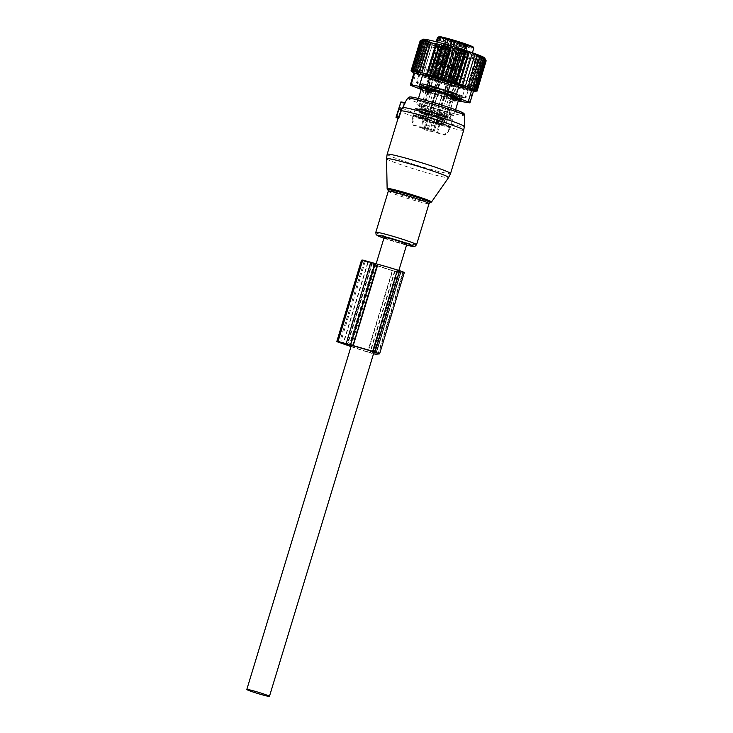 <?xml version="1.0" encoding="UTF-8"?>
<svg xmlns="http://www.w3.org/2000/svg" width="733" height="733" viewBox="0 0 733 733"><rect width="100%" height="100%" fill="white"/><g stroke="black" fill="none" stroke-linecap="round" stroke-linejoin="round"><path stroke-width="0.55" stroke-dasharray="3.67 2.75" d="M404.964 103.261C405.45 102.199 405.322 102.208 404.57 103.316L400.493 110.426L398.156 118.471M405.01 102.483L401.858 107.549A32.646 1.878 -163.1 0 0 444.006 122.191A32.646 1.878 -163.1 0 0 464.328 126.507M400.374 110.857A33.132 1.906 -163.1 0 0 400.328 110.921L400.548 110.262L398.331 109.309L400.493 110.436M398.349 109.235L400.52 110.399M384.156 237.391A11.829 0.678 -163.1 0 0 386.419 238.509A11.829 0.678 -163.1 0 0 398.963 242.559A11.829 0.678 -163.1 0 0 406.806 244.272M455.056 97.287L454.258 99.908L447.002 98.057L449.393 100.971L451.226 101.447A3.784 3.738 85.1 0 0 453.809 99.945L455.184 95.427L455.056 97.287A19.406 1.118 -163.1 0 0 457.529 97.782A19.406 1.118 -163.1 0 0 459.179 97.865A19.406 1.118 -163.1 0 0 459.206 97.828A19.406 1.118 -163.1 0 0 457.777 96.921L456.98 99.551L454.735 100.98M454.258 99.908L451.226 101.447M425.763 88.611L426.23 87.09A19.406 1.118 -163.1 0 0 423.756 86.586A19.406 1.118 -163.1 0 0 422.08 86.549A19.406 1.118 -163.1 0 0 422.08 86.595A19.406 1.118 -163.1 0 0 423.509 87.447L423.711 85.633L422.336 90.159L428.136 92.175L428.933 89.554A19.406 1.118 -163.1 0 0 447.799 95.437L450.85 94.3L455.184 95.427M447.799 95.437L447.002 98.057M427.284 128.99L430.033 119.946L431.499 119.745A19.406 1.118 -163.1 0 0 414.988 115.429A19.406 1.118 -163.1 0 0 414.182 115.319L412.798 119.855L414.053 125.178L428.374 128.843A16.676 0.962 -163.1 0 1 434.357 130.703L433.221 130.877L436.126 132.05L445.078 134.854A16.676 0.962 -163.1 0 1 445.078 134.945L449.045 131.234A19.406 1.118 -163.1 0 0 449.072 131.207A19.406 1.118 -163.1 0 0 449.063 131.161L445.078 134.854M414.053 125.178A16.676 0.962 -163.1 0 0 413.174 125.261A16.676 0.962 -163.1 0 0 413.192 125.297L420.779 127.661L423.527 118.618L413.311 115.438L411.937 119.965L413.192 125.297M413.311 115.438A19.406 1.118 -163.1 0 0 426.276 120.45L423.903 129.439L425.048 129.265L420.779 127.661M423.903 129.439A16.676 0.962 -163.1 0 0 429.886 131.308L430.986 131.161L433.734 122.118L432.259 122.31L429.886 131.308M432.259 122.31A19.406 1.118 -163.1 0 0 448.77 126.626A19.406 1.118 -163.1 0 0 449.586 126.745L448.202 131.271L444.216 134.964L430.986 131.161M444.216 134.964A16.676 0.962 -163.1 0 0 445.078 134.945M431.206 130.41L424.15 128.559L431.206 130.41M431.499 119.745L428.374 128.843M414.182 115.319L430.079 119.919L439.58 88.244L429.84 85.285L439.58 88.244M412.798 119.855A19.406 1.118 -163.1 0 0 411.937 119.919A19.406 1.118 -163.1 0 0 411.937 119.965L413.174 125.261M426.276 120.45L427.797 120.221L423.527 118.618C417.279 116.822 416.344 116.739 420.742 118.37L427.742 120.249L424.993 129.292M424.893 124.977A19.406 1.118 -163.1 0 0 430.885 126.846M449.586 126.745L433.679 122.136L443.41 90.525L453.141 93.485L443.41 90.525M448.202 131.271A19.406 1.118 -163.1 0 0 449.045 131.234M437.491 132.49L440.24 123.446L450.447 126.626L449.063 131.161M450.447 126.626A19.406 1.118 -163.1 0 0 437.491 121.614L434.357 130.703M437.491 121.614L435.961 121.834L438.875 123.007L445.93 124.867L436.016 121.815L433.267 130.85M436.108 126.149A19.406 1.118 -163.1 0 0 430.124 124.28M430.033 119.946L420.119 116.895L429.84 85.285M420.568 116.904L424.389 118.499L421.64 127.542M450.832 119.846A19.406 1.118 -163.1 0 0 452.508 119.891A19.406 1.118 -163.1 0 0 450.841 118.883A19.406 1.118 -163.1 0 0 446.104 117.051A19.406 1.118 -163.1 0 0 426.24 110.857A19.406 1.118 -163.1 0 0 419.908 109.235A19.406 1.118 -163.1 0 0 417.05 108.649A19.406 1.118 -163.1 0 0 415.373 108.612A19.406 1.118 -163.1 0 0 417.04 109.62A19.406 1.118 -163.1 0 0 421.777 111.453A19.406 1.118 -163.1 0 0 441.642 117.647A19.406 1.118 -163.1 0 0 447.973 119.259A19.406 1.118 -163.1 0 0 450.832 119.846M427.559 85.587L437.299 88.546L427.559 85.587L417.828 117.198L420.742 118.37M433.734 122.118L443.639 125.169L453.141 93.485M443.19 125.16L439.369 123.556L436.63 132.6M448.541 91.368L455.431 93.183L448.541 91.368M443.52 89.719L436.63 87.905L443.52 89.719M452.206 114.357L448.962 114.705L452.206 114.357L450.997 114.989A18.453 1.063 -163.1 0 0 446.8 113.368L427.476 107.339L427.614 106.331L447.469 112.525A19.406 1.118 -163.1 0 0 427.614 106.331A19.406 1.118 -163.1 0 0 421.283 104.718A19.406 1.118 -163.1 0 0 418.424 104.132A19.406 1.118 -163.1 0 0 416.747 104.086A19.406 1.118 -163.1 0 0 418.415 105.094A19.406 1.118 -163.1 0 0 423.152 106.926L423.179 106.936A19.406 1.118 -163.1 0 0 443.016 113.12A19.406 1.118 -163.1 0 0 449.347 114.742A19.406 1.118 -163.1 0 0 452.206 115.328A19.406 1.118 -163.1 0 0 453.883 115.365A19.406 1.118 -163.1 0 0 452.206 114.357A19.406 1.118 -163.1 0 0 447.469 112.525L446.067 117.042L450.841 118.883L450.172 117.701A18.453 1.063 -163.1 0 0 445.976 116.08L426.652 110.051A18.453 1.063 -163.1 0 0 421.035 108.621L417.462 109.648L418.25 108.988A18.453 1.063 -163.1 0 0 422.455 110.61L441.779 116.639A18.453 1.063 -163.1 0 0 447.387 118.077L447.973 119.259L450.841 118.883M446.104 117.051L426.24 110.857L427.476 107.339A18.453 1.063 -163.1 0 0 421.86 105.909L421.035 108.621L418.25 108.988L419.074 106.276A18.453 1.063 -163.1 0 0 423.271 107.898L421.777 111.453L441.642 117.647L442.604 113.927A18.453 1.063 -163.1 0 0 448.211 115.365L447.387 118.077L450.172 117.701L450.997 114.989L448.211 115.365L449.347 114.742M431.151 85.578L438.627 87.951L431.151 85.578M430.802 86.796L436.346 88.253L430.802 86.796M451.84 93.192L444.363 90.819L451.84 93.192M452.188 91.973L446.644 90.516L452.188 91.973M443.126 89.655L437.574 88.198L443.126 89.655M446.553 78.349L441.009 76.892L446.525 78.349M418.415 105.094L421.283 104.718L421.86 105.909L419.074 106.276L418.534 105.14L423.179 106.936L423.271 107.898L442.604 113.927L443.016 113.12L442.604 113.927L443.016 113.12L449.274 114.724M451.024 45.391L443.886 43.128L451.024 45.391M446.892 44.832L441.605 43.439L446.892 44.832M457.786 48.387L464.924 50.65L457.786 48.387M465.024 49.468L459.738 48.076L465.024 49.468M433.001 90.535L433.487 88.94A19.406 1.118 -163.1 0 1 452.353 94.823L451.867 96.399M445.151 43.449L450.337 45.089L445.151 43.449M428.136 92.175L425.048 93.384A3.784 0.541 107.4 0 1 425.378 91.304L427.055 86.879A20.826 1.2 16.9 0 0 450.85 94.3M423.509 87.447L422.712 90.077L423.931 93.073L422.712 90.077M426.753 86.787L423.711 85.633L422.336 90.159A3.784 3.757 79 0 0 423.683 92.853L425.048 93.384M444.207 44.383L448.055 45.4L444.207 44.383M463.659 50.33L458.473 48.69L463.659 50.33M464.603 49.395L460.755 48.387L464.603 49.395M456.485 45.574L451.033 44.136L456.485 45.574M423.775 85.614A20.826 1.2 16.9 0 1 421.301 84.286A20.826 1.2 16.9 0 1 423.097 84.286A20.826 1.2 16.9 0 1 427.202 85.156L426.23 87.09M452.353 94.823L455.385 93.696A20.826 1.2 16.9 0 0 431.59 86.274L427.202 85.156M433.487 88.94L431.59 86.274M457.777 96.921L458.666 94.969A20.826 1.2 16.9 0 1 461.112 96.389A20.826 1.2 16.9 0 1 459.344 96.298A20.826 1.2 16.9 0 1 455.239 95.418M451.125 41.699L445.939 40.049L451.125 41.699M428.933 89.554L427.055 86.879M447.496 41.369L443.648 40.352L447.496 41.369M459.747 45.299L464.933 46.949L459.747 45.299M465.629 46.005L461.781 44.988L465.629 46.005M453.031 44.218L454.414 40.782L453.031 44.218L442.906 41.378A14.202 0.815 16.9 0 1 440.148 40.498L442.365 41.378L439.195 40.627A14.202 0.815 16.9 0 1 442.045 41.497L443.071 38.107A14.202 0.815 16.9 0 0 442.595 37.951L439.956 38.143L438.81 36.861A17.986 1.035 -163.1 0 0 448.761 40.736A17.986 1.035 -163.1 0 0 471.566 47.104A17.986 1.035 -163.1 0 0 463.064 43.1M453.379 44.172L454.158 44.401L455.193 41.002L454.414 40.782M463.238 47.718L464.273 44.328L466.664 45.08L465.638 48.47L454.158 44.401M465.638 48.47L466.664 45.08M456.741 46.39L457.768 43L456.393 46.436L465.876 48.589M456.393 46.436L455.614 46.216L456.641 42.826L457.419 43.045M451.088 44.805L452.114 41.415L447.561 39.5L446.534 42.899L455.614 46.216M446.534 42.899L442.045 41.497M431.242 88.638A25.087 1.448 -163.1 0 0 465.217 97.581A25.087 1.448 -163.1 0 0 451.198 91.937A25.087 1.448 -163.1 0 0 417.224 82.994A25.087 1.448 -163.1 0 0 431.242 88.638M458.666 94.969L455.385 93.696M452.435 40.388L445.499 38.198L452.435 40.388M448.358 39.848L443.218 38.501L448.358 39.848M459.399 43.449L466.325 45.648L459.399 43.449M466.49 44.484L461.35 43.137L466.49 44.484M442.494 37.924L439.388 37.035L442.494 37.924M440.148 40.498L440.899 38.015L443.456 37.841L440.038 36.696M454.066 40.828L443.932 37.988A14.202 0.815 16.9 0 1 443.456 37.841M458.684 45.803L459.719 42.413L455.193 41.002M459.719 42.413L460.397 42.651L459.023 46.087M464.273 44.328L460.049 42.697M465.226 48.68L466.252 45.29L465.739 45.006L466.912 45.199M466.252 45.29L463.412 44.447L462.376 47.837M457.768 43L463.412 44.447M452.114 41.415L456.641 42.826M450.401 44.576L451.427 41.185L450.41 44.576M447.561 39.5L443.071 38.107M433.991 79.604A25.087 1.448 -163.1 0 0 467.966 88.537A25.087 1.448 -163.1 0 0 453.938 82.893A25.087 1.448 -163.1 0 0 419.963 73.96A25.087 1.448 -163.1 0 0 433.991 79.604M437.079 41.992L427.11 74.784L425.91 75.426C426.02 75.05 441 78.852 451.849 82.545A19.873 1.145 -163.1 0 0 425.653 75.38L428.411 76.241L428.814 75.316L440.212 37.795L440.899 38.015M436.217 41.772L426.148 74.913A18.93 1.09 -163.1 0 0 436.712 79.1A18.93 1.09 -163.1 0 0 462.358 85.843A18.93 1.09 -163.1 0 0 451.766 81.583A18.93 1.09 -163.1 0 0 427.11 74.784L431.728 76.415L427.843 75.444L439.241 37.924L438.398 37.658M472.4 52.767L462.523 86.65C462.587 86.769 462.981 86.283 451.849 82.545A19.873 1.145 -163.1 0 1 461.268 86.98A19.873 1.145 -163.1 0 1 436.062 79.943A19.873 1.145 -163.1 0 1 424.948 75.472L426.148 74.913L427.843 75.444L427.687 76.333L424.948 75.472L428.411 76.241M458.702 94.96L456.98 99.551M431.05 93.137C429.914 94.795 430.051 94.777 431.471 93.082C431.206 90.993 431.068 91.011 431.05 93.137C429.914 94.795 430.051 94.777 431.471 93.082C431.206 90.993 431.068 91.011 431.05 93.137M431.316 90.654L433.707 90.058L435.375 91.891L431.297 90.663L435.375 91.9L428.035 117.152L423.353 115.732L424.004 114.696L428.072 115.933L424.004 114.696L430.179 94.383L427.486 93.439L422.813 108.823L432.323 111.718L422.813 108.823M427.962 92.175C427.275 93.971 427.421 93.952 428.384 92.12C428.567 90.168 428.429 90.186 427.962 92.175C427.275 93.971 427.421 93.952 428.384 92.12C428.567 90.168 428.429 90.186 427.962 92.175M431.297 90.663L431.05 91.478L428.31 90.755L429.822 85.77L439.333 88.656L429.822 85.77C429.511 85.028 432.003 85.541 437.308 87.328C439.342 88.079 440.02 88.519 439.333 88.656L432.323 111.718M423.619 113.267L431.224 115.328L423.619 113.267M422.245 117.784L429.85 119.855L422.245 117.784M428.576 119.461L427.183 118.865C422.208 117.307 420.815 116.996 423.014 117.949L421.622 117.344L423.353 115.732L428.035 117.152L428.576 119.461L423.014 117.949M438.334 78.129L434.971 76.965L438.334 78.129M442.448 64.568L439.085 63.405L442.448 64.568M439.543 63.716L444.977 65.191L439.543 63.716M441.284 72.292L435.851 70.808L441.284 72.292M436.52 72.695L442.686 74.363L436.52 72.695M436.795 72.75L442.228 74.235L436.795 72.75M439.498 78.165L434.064 76.681L439.498 78.165M434.33 79.448L440.845 81.216L434.33 79.448M441.788 65.219L437.665 78.779L434.724 79.521L433.377 78.953L440.166 81.015L434.733 79.54L432.681 77.267L437.665 78.779L432.69 77.286L436.804 63.707L441.788 65.219L436.804 63.707M432.672 86.32L438.105 87.795L432.672 86.32M438.444 63.084L444.977 65.118L450.337 47.114L443.804 45.08L444.473 46.271L439.369 63.414L438.435 63.13L443.804 45.07L450.337 47.114L444.729 65.191L438.197 63.157L444.729 65.191M449.943 46.985L444.198 45.199L449.934 46.985L449.137 47.718L444.473 46.271L449.118 47.727L449.934 46.985M439.379 63.368L444.042 64.825L449.137 47.718M444.042 64.825L439.369 63.414M444.977 65.118L444.024 64.87M438.435 63.13L444.958 65.164M439.131 63.45L444.455 46.271L444.189 45.199L438.197 63.157M449.118 47.727L443.795 64.898M446.892 98.075C445.765 99.734 445.902 99.715 447.313 98.02C447.057 95.931 446.91 95.95 446.892 98.075C445.765 99.734 445.902 99.715 447.313 98.02C447.057 95.931 446.91 95.95 446.892 98.075M447.167 95.592L449.558 95.006L451.216 96.829L447.148 95.602L451.226 96.848L443.886 122.09L439.204 120.67L439.846 119.635L443.923 120.872L439.846 119.635L446.031 99.322L443.337 98.387L438.664 113.771L448.175 116.657L438.664 113.771M443.813 97.113C443.126 98.918 443.263 98.9 444.235 97.058C444.418 95.107 444.28 95.125 443.813 97.113C443.126 98.918 443.263 98.9 444.235 97.058C444.418 95.107 444.28 95.125 443.813 97.113M447.148 95.602L446.901 96.417L444.152 95.693L445.673 90.709L455.175 93.604L445.673 90.709C445.352 89.967 447.854 90.489 453.159 92.276C455.193 93.018 455.862 93.467 455.175 93.604L448.175 116.657M439.47 118.205L447.075 120.276L439.47 118.205M438.096 122.723L445.701 124.793L438.096 122.723M444.418 124.399L443.034 123.804C438.05 122.246 436.666 121.944 438.865 122.897L437.473 122.283L439.204 120.67L443.886 122.09L444.418 124.399L438.865 122.897M454.176 83.076L450.813 81.904L454.176 83.076M458.299 69.507L454.936 68.343L458.299 69.507M455.395 68.655L460.828 70.13L455.395 68.655M457.126 77.231L451.693 75.756L457.126 77.231M452.371 77.634L458.528 79.311L452.371 77.634M452.646 77.698L458.079 79.173L452.646 77.698M455.349 83.104L449.915 81.629L455.349 83.104M450.181 84.387L456.696 86.155L450.181 84.387M457.63 70.157L452.655 68.645L457.63 70.157L453.516 83.727L450.566 84.46L449.228 83.892L456.018 85.953L450.584 84.478L448.532 82.206L453.516 83.727L448.541 82.224M448.523 91.258L453.956 92.734L448.523 91.258M454.295 68.022L460.819 70.056L466.188 52.052L459.646 50.018L460.324 51.209L455.211 68.361L454.277 68.068L459.655 50.018L466.188 52.052L460.571 70.13L454.048 68.096L460.571 70.13M465.794 51.933L460.049 50.137L465.785 51.933L464.979 52.666L460.324 51.209L464.96 52.666L465.785 51.933M455.23 68.316L459.884 69.763L464.979 52.666M459.884 69.763L455.211 68.361M460.819 70.056L459.875 69.809M454.277 68.068L460.81 70.102M454.982 68.389L460.306 51.209L459.646 50.018L451.693 75.756M464.96 52.666L459.646 69.846M444.61 98.387C443.474 100.036 443.621 100.018 445.032 98.323C444.766 96.234 444.629 96.252 444.61 98.387C443.474 100.036 443.621 100.018 445.032 98.323C444.766 96.234 444.629 96.252 444.61 98.387M448.944 97.15L444.867 95.913L448.944 97.15L441.596 122.402L436.923 120.972L437.564 119.946L441.642 121.183L437.564 119.946L443.74 99.615L441.055 98.689L436.382 114.073L445.893 116.959L436.382 114.073M441.532 97.425C440.845 99.221 440.982 99.202 441.953 97.37C442.136 95.409 441.999 95.427 441.532 97.425C440.845 99.221 440.982 99.202 441.953 97.37C442.136 95.409 441.999 95.427 441.532 97.425M444.867 95.913L444.619 96.719L441.871 96.005L443.383 91.011L452.893 93.906L443.383 91.011C443.071 90.269 445.572 90.791 450.877 92.578C452.912 93.329 453.58 93.769 452.893 93.906L445.893 116.959M437.18 118.508L444.794 120.578L437.18 118.508M435.814 123.034L443.419 125.096L435.814 123.034M442.136 124.702L440.744 124.106C435.769 122.548 434.376 122.246 436.575 123.199L435.191 122.594L436.923 120.972L441.596 122.402L442.136 124.702L436.575 123.199M453.104 68.957L458.537 70.432L453.104 68.957M454.845 77.533L449.411 76.058L454.845 77.533M450.089 77.936L456.247 79.613L450.089 77.936M450.364 78L455.798 79.476L450.364 78M453.058 83.415L447.625 81.931L453.058 83.415M447.89 84.689L454.414 86.457L447.89 84.689M448.303 84.781L453.736 86.256L448.303 84.781M446.241 91.561L451.675 93.036L446.241 91.561M457.374 50.32L458.043 51.512L452.93 68.664L451.995 68.371L457.374 50.32L463.897 52.355L458.29 70.441L451.766 68.398L458.29 70.441M452.014 68.325L458.537 70.359L463.897 52.355L457.365 50.32L451.766 68.398M458.043 51.512L462.697 52.968L463.513 52.235M452.948 68.618L457.603 70.066L462.697 52.968M457.603 70.066L452.93 68.664M458.537 70.359L457.594 70.111M451.995 68.371L458.528 70.405L456.247 79.613M457.365 50.32L458.015 51.521L462.679 52.968L463.503 52.235M462.679 52.968L457.355 70.148M458.015 51.521L452.701 68.691M428.759 93.439C427.632 95.098 427.77 95.079 429.181 93.384C428.924 91.295 428.778 91.313 428.759 93.439C427.632 95.098 427.77 95.079 429.181 93.384C428.924 91.295 428.778 91.313 428.759 93.439M433.093 92.202L429.016 90.965L433.093 92.202L425.754 117.454L421.072 116.034L421.713 114.999L425.791 116.235L421.713 114.999L427.898 94.685L425.204 93.751L420.531 109.135L430.042 112.021L420.531 109.135M425.681 92.477C424.993 94.282 425.131 94.264 426.102 92.422C426.285 90.471 426.148 90.489 425.681 92.477C424.993 94.282 425.131 94.264 426.102 92.422C426.285 90.471 426.148 90.489 425.681 92.477M429.016 90.965L428.768 91.781L426.02 91.057L427.531 86.073L437.042 88.968L427.531 86.073C427.22 85.33 429.721 85.853 435.026 87.639C437.06 88.381 437.729 88.83 437.042 88.968L430.042 112.021M421.338 113.569L428.942 115.64L421.338 113.569M419.963 118.086L427.568 120.157L419.963 118.086M426.285 119.763L424.902 119.167C419.917 117.61 418.534 117.307 420.733 118.26L419.34 117.647L421.072 116.034L425.754 117.454L426.285 119.763L420.733 118.26M437.262 64.018L442.695 65.494L437.262 64.018M438.994 72.594L433.56 71.119L438.994 72.594M434.238 72.998L440.396 74.665L434.238 72.998M434.513 73.062L439.947 74.537L434.513 73.062M437.216 78.468L431.783 76.992L437.216 78.468M432.039 79.75L438.563 81.519L432.039 79.75M432.452 79.842L437.885 81.317L432.452 79.842M430.39 86.622L435.823 88.097L430.39 86.622M441.523 45.382L442.191 46.573L437.079 63.725L436.144 63.432L441.523 45.382L448.055 47.416L442.439 65.494L435.915 63.459L442.439 65.494M436.162 63.386L442.686 65.42L448.055 47.416L441.513 45.382L432.699 72.329M447.652 47.297L446.828 48.03L442.173 46.573L446.846 48.03L447.661 47.288M437.097 63.679L441.752 65.127L446.846 48.03M441.752 65.127L437.079 63.725M442.686 65.42L441.742 65.173M436.144 63.432L442.677 65.466M441.513 45.382L442.173 46.573L436.85 63.753M446.828 48.03L441.513 65.2M437.83 95.757C436.694 97.416 436.841 97.397 438.252 95.702C437.986 93.613 437.848 93.632 437.83 95.757C436.694 97.416 436.841 97.397 438.252 95.702C437.986 93.613 437.848 93.632 437.83 95.757M439.104 114.339L446.113 91.286C446.8 91.149 446.122 90.7 444.097 89.957C438.783 88.171 436.291 87.648 436.602 88.391L446.113 91.286L436.602 88.391L435.09 93.375L437.839 94.099L438.087 93.283L440.496 92.688L442.155 94.511L438.096 93.274L442.155 94.53L434.816 119.772L430.134 118.352L430.784 117.317L434.861 118.554L430.784 117.317L436.96 96.994L434.275 96.069L429.593 111.453L439.104 114.339L429.593 111.453M434.751 94.795C434.064 96.6 434.202 96.582 435.173 94.74C435.356 92.789 435.21 92.807 434.751 94.795C434.064 96.6 434.202 96.582 435.173 94.74C435.356 92.789 435.21 92.807 434.751 94.795M430.399 115.887L438.004 117.958L430.399 115.887M429.025 120.404L436.639 122.475L429.025 120.404M435.356 122.081L433.963 121.486C428.988 119.928 427.596 119.626 429.795 120.578L428.411 119.965L430.134 118.352L434.816 119.772L435.356 122.081L429.795 120.578M445.114 80.758L441.752 79.585L445.114 80.758M449.228 67.189L445.875 66.025L449.228 67.189M446.324 66.337L451.757 67.812L446.324 66.337M448.065 74.913L442.631 73.428L448.065 74.913M443.309 75.316L449.466 76.983L443.309 75.316M443.575 75.38L449.008 76.855L443.575 75.38M446.278 80.786L440.845 79.311L446.278 80.786M441.11 82.069L447.634 83.837L441.11 82.069M441.513 82.16L446.947 83.635L441.513 82.16M439.461 88.94L444.894 90.416L439.461 88.94M450.593 47.7L451.253 48.891L446.15 66.043L445.224 65.704L450.593 47.7L457.117 49.734L451.51 67.812L444.986 65.778L451.51 67.812M445.224 65.704L451.757 67.738L457.117 49.734L450.584 47.7L444.986 65.778M445.921 66.071L451.235 48.891L450.978 47.819L456.723 49.606L455.917 50.348L451.253 48.891L455.899 50.348L456.723 49.615L450.584 47.7M446.159 65.997L450.822 67.445L455.917 50.348M450.822 67.445L446.15 66.043M451.757 67.738L450.804 67.491M445.215 65.75L451.739 67.784L449.466 76.983M455.899 50.348L450.575 67.528M423.454 39.408L413.577 71.926M420.146 40.865L422.657 39.609L420.183 41.112L422.895 39.903L420.65 41.488L423.546 40.315L421.548 41.992L424.59 40.856L422.877 42.615L426.029 41.488L424.59 43.357L427.825 42.23L426.698 44.191L429.969 43.064L429.144 45.116L432.433 43.971L431.92 46.115L435.173 44.942L434.971 47.187L438.16 45.977L438.261 48.305L441.358 47.04L441.752 49.45L444.72 48.14L445.398 50.623L448.202 49.239L449.137 51.805L452.041 50.467L452.939 52.968L455.972 51.823L456.677 54.086L447.542 84.158L450.044 85.239L451.189 85.22L460.324 55.149L459.774 53.216L456.677 54.086M423.143 39.252A32.179 1.851 -163.1 0 0 458.226 51.933A32.179 1.851 16.9 0 0 484.632 57.934M422.84 39.435L412.945 71.981M455.972 51.823L446.15 84.148L443.804 83.04L452.939 52.968M452.041 50.467L442.164 82.985L440.002 81.876L449.137 51.805M448.202 49.239L438.316 81.794L436.254 80.694L445.398 50.623M444.72 48.14L434.834 80.685L432.617 79.521L441.752 49.45M441.358 47.04L431.471 79.595L429.126 78.367L438.261 48.305M438.16 45.977L428.274 78.523L425.836 77.258L434.971 47.187M435.173 44.942L425.287 77.496L422.776 76.186L431.92 46.115M432.433 43.971L422.538 76.516L420.009 75.187L429.144 45.116M429.969 43.064L420.082 75.609L417.563 74.262L426.698 44.191M427.825 42.23L417.938 74.784L415.455 73.428L424.59 43.357M426.029 41.488L416.133 74.042L413.733 72.686L422.877 42.615M424.59 40.856L414.704 73.401L412.413 72.063L421.548 41.992M423.546 40.315L413.659 72.869L411.515 71.559M420.65 41.488L411.534 71.495M422.895 39.903L413.009 72.448M420.183 41.112L411.103 70.991M422.657 39.609L412.771 72.155M424.416 39.619L414.594 71.953M425.717 40.04L415.987 72.072M427.321 40.645L417.7 72.292M429.144 41.396L419.67 72.585M431.233 42.239L421.887 72.979M459.774 53.216L450.044 85.239M457.337 87.154L457.951 87.126L467.086 57.055L466.811 55.965L457.337 87.154L454.689 86.219L463.824 56.148L463.412 54.608L453.8 86.247L451.189 85.22M460.645 87.969L469.99 57.229L460.645 87.969L457.951 87.126M466.087 89.362L468.873 89.921L478.008 59.849L475.433 58.622L466.454 89.344L461.011 87.951M468.259 89.948L471.044 90.406L480.188 60.335L477.733 58.75L468.259 89.948L468.873 89.921M470.165 90.434L472.977 90.791L482.112 60.729L479.776 58.787L470.165 90.434L471.044 90.406M471.832 90.819L474.581 91.075L483.716 61.004L481.563 58.787L471.832 90.819L472.977 90.791M473.179 91.066L475.818 91.222L484.953 61.151L483.001 58.741L473.179 91.066L474.581 91.075M469.221 102.785L472.812 90.965L473.61 90.755M472.812 90.965L470.412 91.02L447.405 85.459L436.547 81.684L432.956 93.512L453.727 99.642L457.319 87.823M453.8 86.247L454.689 86.219M470.146 57.88L475.589 59.272L466.454 89.344M474.178 91.167L484.055 58.649L485.787 61.169L476.688 91.13M474.801 91.121L484.687 58.576L485.558 59.666M484.861 58.402L474.975 90.947M484.632 58.109L474.737 90.654M483.982 57.687L474.095 90.241M482.937 57.156L473.042 89.71M481.499 56.514L471.612 89.069M479.703 55.781L469.807 88.327M477.559 54.948L467.663 87.493M421.2 89.435L424.627 90.764L428.219 78.944L414.612 73.208M418.726 82.838A25.838 1.484 -163.1 0 0 416.491 82.774A25.838 1.484 -163.1 0 0 435.75 90.15A25.838 1.484 -163.1 0 0 463.714 97.746A25.838 1.484 -163.1 0 0 465.941 97.801A25.838 1.484 -163.1 0 0 446.69 90.425A25.838 1.484 -163.1 0 0 418.726 82.838M430.262 44.86A25.838 1.484 -163.1 0 0 428.035 44.805A25.838 1.484 -163.1 0 0 428.045 44.896A25.838 1.484 -163.1 0 0 447.982 52.391A25.838 1.484 -163.1 0 0 475.25 59.767A25.838 1.484 -163.1 0 0 477.412 59.895A25.838 1.484 -163.1 0 0 477.485 59.831A25.838 1.484 -163.1 0 0 458.226 52.455A25.838 1.484 -163.1 0 0 430.262 44.86M421.438 83.846L439.892 88.565L462.276 96.545L454.753 95.4L442.54 92.01L423.683 85.715L420.165 84.038L421.438 83.846L420.339 87.465M458.519 100.1L453.654 99.019L454.753 95.4M452.875 94.914L451.775 98.534L453.654 99.019M451.775 98.534L443.777 96.316L444.876 92.697M442.54 92.01L441.449 95.629L443.777 96.316M441.449 95.629L432.919 92.972L434.018 89.353M431.865 88.638L430.766 92.257L432.919 92.972M430.766 92.257L423.995 89.875L425.094 86.256M423.683 85.715L422.584 89.334L423.995 89.875M422.584 89.334L421.402 88.785M428.072 40.15A29.622 1.704 16.9 0 1 460.92 49.111A29.622 1.704 16.9 0 1 482.131 57.394A29.622 1.704 16.9 0 1 479.648 57.247A29.622 1.704 16.9 0 1 448.385 48.79A29.622 1.704 16.9 0 1 425.525 40.196A29.622 1.704 16.9 0 1 428.072 40.15M413.953 72.988L414.603 73.456L413.934 73.043M424.627 90.764A9.465 0.541 -163.1 0 0 432.956 93.512M428.219 78.944L436.547 81.684M458.272 100.897A9.465 0.541 16.9 0 1 453.727 99.642M463.412 54.608L460.324 55.149M484.687 58.576L485.787 61.169M484.055 58.649L484.953 61.151M483.001 58.741L483.716 61.004M481.563 58.787L482.112 60.729M479.776 58.787L480.188 60.335M477.733 58.75L478.008 59.849M475.433 58.622L475.589 59.272M469.99 57.229L467.086 57.055M466.811 55.965L463.824 56.148M413.659 72.869L412.413 72.063M414.704 73.401L413.733 72.686M416.133 74.042L415.455 73.428M417.938 74.784L417.563 74.262M425.287 77.496L425.836 77.258M428.274 78.523L429.126 78.367M431.471 79.595L432.617 79.521M434.834 80.685L436.254 80.694M438.316 81.794L440.002 81.876M442.164 82.985L443.804 83.04M446.15 84.148L447.542 84.158M404.35 272.447L400.731 272.923L392.283 270.679A34.314 1.979 -163.1 0 1 374.444 264.741L367.7 262.579L342.98 343.96M361.488 260.242L367.7 262.579M351.061 346.324A30.997 1.787 -163.1 0 0 368.012 351.996L392.732 270.614A30.997 1.787 -163.1 0 1 375.186 264.723L350.218 345.985L374.948 264.613L377.129 264.32L352.839 345.784M372.19 263.779L374.132 263.321L364.209 261.067L372.19 263.779L347.763 344.18M394.519 271.375L369.799 352.747L373.518 353.828M373.821 352.811L372.566 352.985L397.286 271.604L400.749 271.43L376.075 352.655L401.18 271.476L397.002 270.046A30.997 1.787 -163.1 0 0 377.559 264.411M372.566 352.985A9.611 0.55 -163.1 0 0 372.465 353.031A9.611 0.55 -163.1 0 0 372.758 353.269L397.488 271.897L372.84 353.333L368.012 351.996M397.286 271.604A9.611 0.55 -163.1 0 0 397.185 271.65A9.611 0.55 -163.1 0 0 397.478 271.897L372.84 353.333M392.732 270.614L397.561 271.961M350.988 346.572A34.314 1.979 -163.1 0 0 367.554 352.051L369.799 352.747M386.538 158.704A32.435 1.869 -163.1 0 0 428.42 173.208A32.435 1.869 -163.1 0 0 448.596 177.56M387.152 154.278A33.132 1.906 -163.1 0 0 429.932 169.121A33.132 1.906 -163.1 0 0 450.548 173.538M431.499 202.033A23.19 1.338 16.9 0 1 417.077 198.927A23.19 1.338 16.9 0 1 387.134 188.555M388.014 189.984L387.995 189.966A22.274 1.283 -163.1 0 0 388.014 189.984A22.274 1.283 -163.1 0 0 416.509 199.651A22.274 1.283 -163.1 0 0 429.969 202.729A22.274 1.283 -163.1 0 0 429.996 202.729L429.969 202.729M398.046 118.416L400.328 110.921A33.132 1.906 -163.1 0 0 443.099 125.774A33.132 1.906 -163.1 0 0 463.723 130.19M388.288 191.24A21.294 1.228 -163.1 0 0 415.785 200.787A21.294 1.228 -163.1 0 0 429.043 203.627M375.8 232.343A21.294 1.228 -163.1 0 0 403.297 241.89A21.294 1.228 -163.1 0 0 416.555 244.73M383.918 238.207A18.893 1.09 -163.1 0 0 401.794 243.805A18.893 1.09 -163.1 0 0 406.558 245.079L383.909 238.207M407.685 98.195A29.796 1.713 -163.1 0 0 446.14 111.581A29.796 1.713 -163.1 0 0 464.695 115.521M427.495 100.87A27.506 1.585 -163.1 0 0 412.019 98.323A27.506 1.585 -163.1 0 0 445.884 109.538A27.506 1.585 -163.1 0 0 459.637 112.964M398.523 107.907L401.308 108.539M400.621 102.428L404.57 103.316M396.15 116.465L398.45 117.207M451.152 94.392L449.393 100.971M433.954 121.376L426.899 119.516L433.954 121.376M417.04 109.62L419.908 109.235M441.706 76.644L434.229 74.271L441.706 76.644M437.491 76.03L431.948 74.574L437.491 76.03M448.147 79.521L455.624 81.894L448.147 79.521M455.624 80.667L450.08 79.21L455.624 80.667M439.195 40.627L439.956 38.143M442.906 41.378L443.932 37.988M448.422 39.39L447.396 42.78M459.371 46.042L460.397 42.651L459.371 46.042M464.777 48.58L465.803 45.189M451.785 41.14L450.749 44.53M438.517 37.264L440.212 37.795L440.615 36.87M437.546 37.392A18.93 1.09 -163.1 0 0 448.11 41.579A18.93 1.09 -163.1 0 0 473.756 48.323M455.688 93.787L454.607 97.361M427.257 85.156L426.175 88.702M431.288 86.182L430.198 89.756M424.993 109.703L431.645 111.581L423.582 109.556L431.279 111.892L430.454 114.605L422.758 112.268L428.915 113.936L430.583 115.063L422.391 112.58L423.454 109.089L425.012 109.712M432.131 86.201L437.289 87.328L432.131 86.201M434.99 72.026L438.187 63.13L444.739 65.145M439.149 63.405L443.804 64.852M440.835 114.65L447.496 116.52L439.434 114.495L447.13 116.831L446.305 119.543L438.609 117.207L444.766 118.883L446.434 120.01L438.242 117.518L439.305 114.027L440.854 114.65M447.982 91.139L453.141 92.266L447.982 91.139M454.066 68.05L460.59 70.084M455.001 68.343L459.655 69.8M438.554 114.953L445.215 116.822L437.152 114.797L444.849 117.133L444.024 119.855L436.327 117.509L442.485 119.186L444.152 120.313L435.961 117.821L437.015 114.339L438.572 114.953M445.701 91.442L450.859 92.569L445.701 91.442M448.55 77.277L451.748 68.371L458.308 70.395M452.71 68.645L457.374 70.102M422.703 110.014L429.364 111.883L421.301 109.858L428.997 112.195L428.173 114.907L420.476 112.57L426.633 114.247L428.301 115.374L420.11 112.882L421.173 109.391L422.721 110.014M426.771 114.76L421.603 113.624L426.771 114.76M429.85 86.503L435.008 87.63L429.85 86.503M435.933 63.414L442.457 65.448M436.868 63.707L441.523 65.164M431.774 112.332L438.426 114.201L430.363 112.176L438.068 114.513L437.244 117.225L429.538 114.889L435.695 116.565L437.372 117.692L429.181 115.2L430.234 111.709L431.792 112.332M435.833 117.078L430.674 115.942L435.833 117.078M438.911 88.821L444.079 89.948L438.911 88.821M441.77 74.647L444.968 65.75L451.519 67.766M445.93 66.025L450.593 67.482M460.975 101.493L464.566 89.673M412.093 85.917L415.684 74.097M422.364 83.993L421.264 87.612M426.588 88.794L427.687 85.184M429.565 85.66L428.466 89.279M436.465 91.497L437.564 87.878M439.892 88.565L438.792 92.184M447.322 94.841L448.422 91.231M450.575 91.937L449.476 95.556M456.247 97.938L457.346 94.319M460.855 99.954L461.955 96.335M462.23 96.564L461.149 100.119M460.122 99.615L461.002 96.729M460.077 96.582L459.279 99.23M419.468 87.584L420.485 84.24M420.211 84.011L419.111 87.63M371.988 263.917L347.268 345.298M374.316 264.695L349.595 346.068M352.399 345.692L377.129 264.32M374.508 263.468L349.788 344.84L374.517 263.468M371.677 263.651L347.25 344.024M368.085 262.533L343.658 342.934M364.255 261.049L339.526 342.421M365.41 260.893L340.689 342.265M370.541 262.203L345.82 343.575M374.132 263.321L349.403 344.693M400.557 272.777L375.901 353.929L400.548 272.777M400.42 272.584L375.69 353.957M378.146 353.636L402.875 272.264M403.324 272.328L378.594 353.7M397.002 270.046L372.272 351.428M374.517 352.124L399.238 270.752M399.732 271.283L375.113 352.316M394.977 271.32L370.247 352.692M375.186 264.723L350.511 345.949M374.444 264.741L349.723 346.113M392.283 270.679L367.554 352.051M376.148 263.77L351.208 345.857M398.853 270.431L374.077 351.987M437.299 88.546L425.048 129.265M445.691 90.223L433.221 130.877M436.63 87.905L424.15 128.559M446.36 90.865L434.11 131.583M452.508 119.891L449.072 131.207M415.373 108.612L411.937 119.919M455.431 93.183L445.93 124.867M419.982 109.263L446.076 117.042M451.363 45.4L438.627 87.951M443.886 43.128L430.793 85.569M441.605 43.439L428.512 85.88M449.072 45.703L436.346 88.253M457.456 48.378L444.363 90.819M464.924 50.65L452.197 93.201M459.738 48.076L446.644 90.516M467.205 50.339L454.478 92.889M441.009 76.892L437.574 88.198M448.843 79.274L445.407 90.571M459.206 97.828L458.849 99.028M455.578 109.767L453.883 115.365M422.08 86.549L421.722 87.713M418.451 98.488L416.747 104.086M451.033 44.136L441.083 76.91M458.739 46.481L448.779 79.256M459.179 97.865L461.112 96.389M451.372 41.699L450.337 45.089M445.499 38.198L445.939 40.058L444.904 43.439M422.08 86.595L421.301 84.286M443.218 38.501L443.648 40.361L442.622 43.742M450.474 40.709L449.082 42.01L448.055 45.4M459.069 43.439L459.499 45.299L458.473 48.69M466.325 45.648L464.933 46.949L463.907 50.339M461.35 43.137L461.781 44.997L460.755 48.387M467.223 46.646L466.188 50.036M451.363 41.708L452.765 40.407M467.214 46.646L468.607 45.345M427.687 76.333C430.253 77.377 431.59 77.405 431.728 76.415L442.365 41.378M458.968 46.115L460.003 42.725M466.023 48.616L467.049 45.226M464.713 48.396L465.739 45.006M465.29 48.708L466.316 45.318M451.83 41.112L450.804 44.502M467.966 88.537L465.217 97.581M419.963 73.96L417.224 82.994M439.397 37.035L438.82 36.861M420.339 116.959L421.713 112.442M429.85 119.855L431.224 115.328M444.07 64.916L439.947 78.477L437.005 79.219L434.981 76.983L439.085 63.405M442.686 74.363L444.977 65.191M440.845 81.216L440.854 78.752L442.228 74.235M432.699 78.743L434.064 76.681L435.439 72.164M431.316 85.734L433.377 78.953M438.105 87.795L440.166 81.015M436.19 121.907L437.564 117.381M445.701 124.793L447.075 120.276M459.921 69.855L455.798 83.415L452.857 84.158L450.822 81.922M454.936 68.343L450.813 81.904M458.528 79.311L460.828 70.13M451.702 75.746L450.832 76.965M456.696 86.155L456.705 83.69L458.079 79.173M448.55 83.681L449.915 81.629L451.29 77.112M447.167 90.672L449.228 83.892M453.956 92.734L456.018 85.953M433.909 122.209L435.283 117.692M443.419 125.096L444.794 120.578M444.876 95.904L447.277 95.308L448.935 97.132M452.655 68.645L448.532 82.206M454.423 84.002L455.798 79.476M446.26 83.983L447.625 81.931L448.999 77.414M454.423 83.993L454.414 86.457M444.876 90.974L446.938 84.194M451.675 93.036L453.736 86.256M418.057 117.271L419.432 112.745M427.568 120.157L428.942 115.64M429.025 90.956L431.425 90.37L433.084 92.193M440.396 74.665L442.695 65.494M438.563 81.519L438.572 79.054L439.947 74.537M430.418 79.045L431.783 76.992L433.148 72.475M429.034 86.036L431.096 79.256M435.823 88.097L437.885 81.317M427.128 119.589L428.503 115.063M436.639 122.475L438.004 117.958M450.85 67.537L446.736 81.097L443.786 81.839L441.761 79.604M445.875 66.025L441.752 79.585M447.634 83.837L447.634 81.372L449.008 76.855M439.479 81.363L440.845 79.311L442.219 74.793M438.096 88.354L440.157 81.574M444.894 90.416L446.947 83.635M470.412 91.02L473.491 91.139M428.035 44.805L416.491 82.774M477.485 59.831L465.941 97.801M462.276 96.545L461.176 100.164M420.165 84.038L419.065 87.648M477.412 59.895L482.131 57.394M428.045 44.896L425.525 40.196M430.986 78.394C441.632 82.041 451.455 84.946 460.461 87.117C464.823 88.198 467.397 88.29 468.204 87.383C469.239 87.09 469.752 85.724 469.734 83.287C467.975 82.023 473.353 82.508 459.005 77.313C448.367 73.676 438.545 70.771 429.538 68.6C425.177 67.509 422.593 67.418 421.787 68.325C420.751 68.618 420.238 69.983 420.256 72.43C422.016 73.694 416.646 73.208 430.986 78.394M433.313 71.697C443.529 75.288 460.975 80.364 466.032 80.942C463.632 79.521 462.028 87.346 464.191 86.998L456.677 84.02C446.47 80.428 429.025 75.352 423.967 74.775C426.359 76.186 427.962 68.361 425.809 68.719L433.313 71.697M364.209 261.067L339.48 342.439M400.731 272.923L376.13 353.902M400.355 272.612L375.635 353.993M401.18 271.476L376.46 352.857M397.185 271.65L372.465 353.031"/><path stroke-width="1.1" d="M396.8 116.382L400.878 101.96L395.994 117.353L396.8 116.382L399.21 117.106L401.29 110.298L404.964 103.261C405.45 102.199 405.322 102.208 404.57 103.316M398.138 118.462L395.994 117.353L398.156 118.471L399.21 117.106M398.999 109.153L401.29 110.298M398.853 270.431L406.806 244.272A11.829 0.678 -163.1 0 0 404.552 243.154A11.829 0.678 -163.1 0 0 391.999 239.105A11.829 0.678 -163.1 0 0 384.156 237.391L376.148 263.77M267.197 695.232A11.829 0.678 -163.1 0 0 254.653 691.182A11.829 0.678 -163.1 0 0 246.81 689.469A11.829 0.678 -163.1 0 0 249.064 690.596A11.829 0.678 -163.1 0 0 261.608 694.637A11.829 0.678 -163.1 0 0 269.451 696.35A11.829 0.678 -163.1 0 0 267.197 695.232M425.433 89.71L427.183 92.385A3.784 3.738 -94.9 0 1 425.882 89.673L425.763 88.611M454.735 100.98A3.784 3.757 -101 0 0 455.037 100.934L457.355 99.468A3.784 3.757 -101 0 1 455.037 100.934L453.361 100.448A3.784 0.541 -72.6 0 0 454.313 98.314L451.555 97.443L453.361 100.448M451.867 96.399L451.555 97.443M433.001 90.535L432.69 91.57L429.025 92.862L427.183 92.385M438.517 37.264A18.93 1.09 -163.1 0 1 463.174 44.062A18.93 1.09 -163.1 0 1 473.756 48.323L473.436 47.224C473.683 47.333 473.335 46.527 463.091 43.1A17.986 1.035 -163.1 0 0 440.038 36.696L438.517 37.264L437.079 41.992M438.82 36.861L437.546 37.392L436.217 41.772M440.038 36.696L439.827 36.65C445.023 37.612 452.774 39.756 463.091 43.1M421.402 88.785L419.065 87.648L421.264 87.612L438.792 92.184L457.658 98.479L457.355 99.459L454.313 98.314L454.607 97.361M430.198 89.756L429.914 90.7L425.882 89.673L426.175 88.702M429.025 92.862L429.914 90.7L432.69 91.57M423.454 39.408L420.55 40.746L411.415 70.817L413.577 71.926L412.248 70.835L421.393 40.764L423.454 39.408M420.55 40.746L422.84 39.435L420.146 40.865L411.011 70.927L413.934 73.043M448.065 80.19L457.2 50.119L459.325 48.763L449.439 81.317L448.065 80.19L445.591 80.108L455.468 47.59L453.397 48.946L451.455 46.536L449.659 47.828L447.506 45.62L446.012 46.765L443.676 44.832L442.512 45.767L440.066 44.182L439.25 44.86L436.676 43.632L436.19 44.035L430.747 42.642L431.233 42.239L428.329 42.065L429.144 41.396L426.157 41.579L427.321 40.645L424.224 41.195L425.717 40.04L422.62 40.92L424.416 39.619L421.393 40.764M473.491 91.139L477.055 91.13L474.975 90.947L477.018 90.874L486.162 60.812L484.632 57.934A32.179 1.851 16.9 0 0 449.494 45.464A32.179 1.851 -163.1 0 0 423.143 39.252L421.42 40.178M411.011 70.927L412.945 71.981L411.415 70.817M412.248 70.835L414.594 71.953L413.485 70.991L422.62 40.92M413.485 70.991L415.987 72.072L415.089 71.266L424.224 41.195M415.089 71.266L417.7 72.292L417.022 71.651L426.157 41.579M417.022 71.651L419.67 72.585L419.194 72.136L428.329 42.065M419.194 72.136L421.887 72.979L430.747 42.642M421.612 72.714L427.055 74.106L436.19 44.035M436.676 43.632L427.33 74.372L430.115 74.931L439.25 44.86M440.066 44.182L430.583 75.38L433.377 75.838L442.512 45.767M443.676 44.832L434.064 76.47L436.877 76.837L446.012 46.765M447.506 45.62L437.775 77.643L440.524 77.9L449.659 47.828M474.178 91.167L475.818 91.222M465.208 86.586L475.094 54.04L465.208 86.586L468.057 86.87L467.663 87.493L470.504 87.795L469.807 88.327L472.611 88.638L471.612 89.069L474.333 89.371L473.042 89.71L475.653 89.994L474.095 90.241L476.551 90.498L474.737 90.654L477.018 90.874M462.459 85.614L472.354 53.06L462.459 85.614L465.29 85.871M459.472 84.588L458.94 83.69L468.075 53.619L469.367 52.034L459.472 84.588L462.23 84.808M456.274 83.516L455.45 82.536L464.585 52.464L466.17 50.962L456.274 83.516L458.94 83.69M452.921 82.417L451.812 81.363L460.947 51.292L462.807 49.871L452.921 82.417L455.45 82.536M449.439 81.317L451.812 81.363M445.591 80.108L444.262 79.017L453.397 48.946M451.455 46.536L441.632 78.862L444.262 79.017M441.632 78.862L440.524 77.9M473.61 90.755L469.945 102.794A9.465 0.541 16.9 0 0 468.149 101.896L455.614 97.049A9.465 0.541 16.9 0 0 447.286 94.3L426.514 88.171L430.106 76.351L439.699 79.741L450.877 82.481L471.74 90.067C473.784 90.535 474.141 90.828 472.812 90.965M477.055 91.13L486.126 60.921M486.162 60.812L484.632 58.109L485.686 60.427L476.551 90.498M485.686 60.427L483.982 57.687L484.788 59.923L475.653 89.994M484.788 59.923L482.937 57.156L483.468 59.3L474.333 89.371M483.468 59.3L481.499 56.514L481.746 58.567L472.611 88.638M481.746 58.567L479.703 55.781L479.648 57.724L470.504 87.795M468.057 86.87L477.559 54.948L479.648 57.724M458.272 100.897A9.465 0.541 16.9 0 0 460.975 101.493L469.221 102.785A9.465 0.541 16.9 0 0 469.945 102.794M426.514 88.171A9.465 0.541 -163.1 0 0 419.267 86.311L411.021 85.028A9.465 0.541 -163.1 0 0 410.297 85.019A9.465 0.541 -163.1 0 0 412.093 85.917L421.2 89.435M411.021 85.028L414.612 73.208L430.106 76.351M457.658 98.479L461.176 100.164L459.903 100.348L460.122 99.615M459.279 99.23L458.977 100.201L459.903 100.348M458.977 100.201L458.519 100.1M414.612 73.208L413.953 72.988L410.297 85.019M455.468 47.59L457.2 50.119M459.325 48.763L460.947 51.292M462.807 49.871L464.585 52.464M466.17 50.962L468.075 53.619M469.367 52.034L471.374 54.737M472.354 53.06L474.425 55.8M475.094 54.04L477.192 56.798M437.775 77.643L436.877 76.837M434.064 76.47L433.377 75.838M430.583 75.38L430.115 74.931M350.988 346.572A34.314 1.979 -163.1 0 1 349.723 346.113L336.768 341.615L338.005 341.431L353.187 345.655A34.314 1.979 -163.1 0 1 372.731 351.364L379.63 353.819L376.011 354.296L373.518 353.828M372.731 351.364L397.451 269.991A34.314 1.979 -163.1 0 0 377.916 264.274L362.725 260.05L361.488 260.242L336.768 341.615M373.821 352.811L376.46 352.857L372.272 351.428A30.997 1.787 -163.1 0 0 352.839 345.784L350.456 346.104A30.997 1.787 -163.1 0 0 351.061 346.324M347.46 345.151L349.403 344.693L339.48 342.439L347.46 345.151L347.763 344.18M379.63 353.819L404.35 272.447L399.696 270.688L374.966 352.06M397.451 269.991L399.696 270.688M406.742 162.983A32.435 1.869 -163.1 0 0 386.538 158.704L387.152 154.278A33.132 1.906 -163.1 0 1 407.777 158.685A33.132 1.906 -163.1 0 1 450.548 173.538L448.596 177.56A32.435 1.869 -163.1 0 0 406.742 162.983M431.499 202.033L430.005 202.729A22.274 1.283 -163.1 0 0 422.813 199.284A22.274 1.283 -163.1 0 0 401.611 192.632A22.274 1.283 -163.1 0 0 387.995 189.966L387.134 188.555A23.19 1.338 16.9 0 1 401.574 191.615A23.19 1.338 16.9 0 1 431.499 202.033L448.596 177.56M450.548 173.538L463.723 130.19A33.132 1.906 -163.1 0 0 420.953 115.338A33.132 1.906 -163.1 0 0 401.143 110.756M430.005 202.729L429.043 203.627A21.294 1.228 -163.1 0 0 401.547 194.08A21.294 1.228 -163.1 0 0 388.288 191.24L375.8 232.343L376.075 234.386L377.028 235.33L383.909 238.207A18.893 1.09 -163.1 0 1 389.168 237.859A18.893 1.09 -163.1 0 1 411.277 245.06A18.893 1.09 -163.1 0 1 406.558 245.079L413.852 246.526L414.951 246.37L416.555 244.73A21.294 1.228 -163.1 0 0 389.058 235.183A21.294 1.228 -163.1 0 0 375.8 232.343M463.723 130.19L464.328 126.507A32.646 1.878 -163.1 0 0 422.181 111.902A32.646 1.878 -163.1 0 0 402.939 107.403M464.695 115.521A29.796 1.713 -163.1 0 0 426.221 102.189A29.796 1.713 -163.1 0 0 407.685 98.195L409.674 96.994C409.949 96.783 413.119 96.875 427.44 100.852C442.017 104.892 459.747 110.903 462.605 112.68C463.943 113.212 464.64 114.156 464.695 115.521L464.328 126.507M459.637 112.964A27.506 1.585 -163.1 0 0 456.686 110.188A27.506 1.585 -163.1 0 0 427.495 100.87M400.841 102.4L404.964 103.261M399.641 107.76L402.545 108.374M399.119 109.135L401.391 110.307M396.397 117.307L398.541 118.416M438.398 37.658L437.546 37.392M447.286 94.3L450.877 82.481M468.149 101.896L471.74 90.067M455.614 97.049L459.206 85.23M419.267 86.311L422.859 74.491M361.561 260.206L336.841 341.587M362.725 260.05L338.005 341.431M370.935 262.148L346.205 343.53M375.223 263.486L350.493 344.867M377.761 264.237L353.031 345.609M347.25 344.024L346.947 345.023M343.658 342.934L343.365 343.905M377.916 264.274L353.187 345.655M387.134 188.555L386.538 158.704M387.986 189.966L388.288 191.24M429.043 203.627L416.555 244.73M407.685 98.195L405.01 102.483M400.878 101.96L405.221 102.51M398.046 118.416L387.152 154.278M351.208 345.857L246.81 689.469M374.077 351.987L269.451 696.35M458.849 99.028L455.578 109.767M421.722 87.713L418.451 98.488M473.756 48.323L472.4 52.767"/></g></svg>
